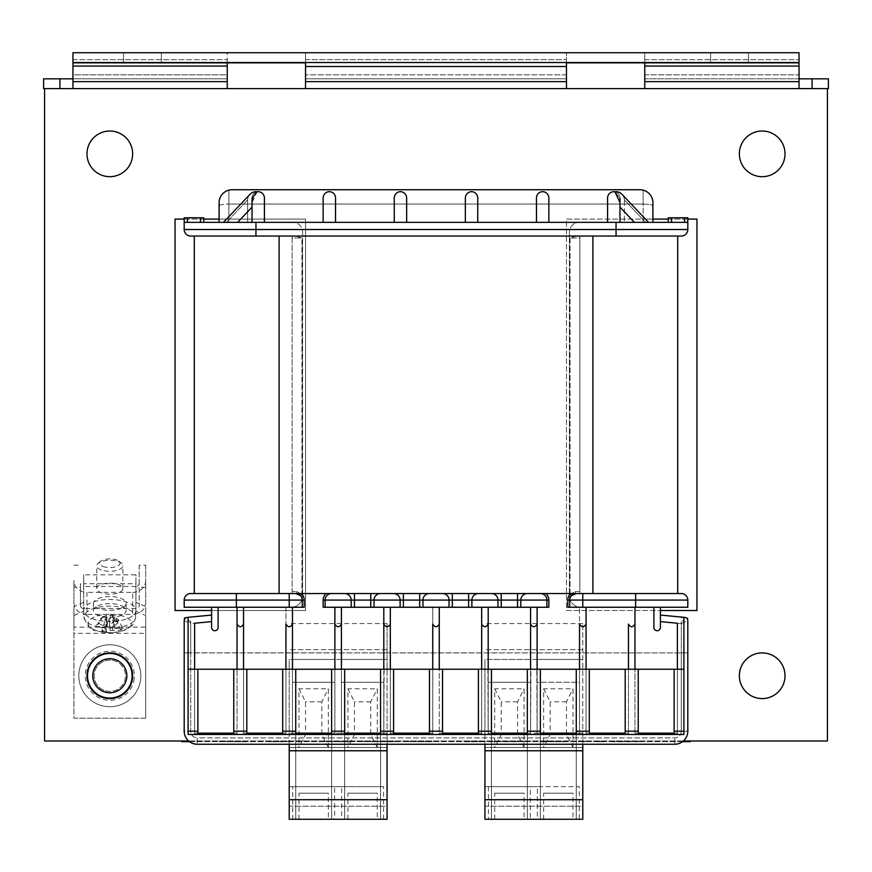<?xml version="1.0" encoding="UTF-8"?>
<svg xmlns="http://www.w3.org/2000/svg" width="872" height="872" viewBox="0 0 872 872"><rect width="100%" height="100%" fill="white"/><g stroke="black" fill="none" stroke-linecap="round" stroke-linejoin="round"><path stroke-width="0.65" stroke-dasharray="4.36 3.27" d="M579.52 659.439L579.52 734.464L579.52 682.275L537.119 682.275L537.119 734.464L579.52 734.464L537.119 734.464L536.803 669.227L537.119 682.275L537.119 669.227L579.836 669.227L579.52 659.439L537.119 659.439L579.52 659.439L579.52 624.134C581.7 627.578 583.869 627.578 586.049 624.134L586.049 669.227L579.836 669.227M536.803 669.227L530.906 669.227L530.59 659.439L530.59 734.464L537.119 734.464L537.119 733.156L579.52 733.156L579.52 734.464L579.52 682.275L537.119 682.275L537.119 734.464L537.119 607.25L548.859 607.25L517.543 607.25L517.543 600.067L501.237 600.067L501.237 607.25L468.624 607.25L468.624 600.067L452.306 600.067L452.306 607.25L449.047 607.25L449.047 600.067L449.047 607.25L422.953 607.25L422.953 600.067L422.953 607.25L403.376 607.25L403.376 600.067L419.694 600.067L419.694 607.25M582.779 744.241L582.779 623.556L582.779 819.266L579.27 819.266L579.27 786.653L537.37 786.653L537.37 819.266L579.27 819.266M582.779 747.511L582.779 750.77L582.779 747.511L484.93 747.511L484.93 750.77L484.93 747.511L582.779 747.511M582.779 806.219L582.779 799.7L582.779 806.219L484.93 806.219L484.93 799.7L484.93 806.219L582.779 806.219M543.638 688.793L550.167 701.84L550.167 734.464L543.638 747.511L573.002 747.511L573.002 688.793L543.638 688.793L543.638 747.511M573.002 747.511L566.473 734.464L566.473 701.84L573.002 688.793M566.473 701.84L550.167 701.84M550.167 734.464L566.473 734.464M540.378 734.464L576.261 734.464L540.378 734.464L540.378 819.266L540.378 734.464M576.261 819.266L540.378 819.266L576.261 819.266L576.261 734.464L576.261 819.266M573.002 819.266L543.638 819.266L573.002 819.266L573.002 793.171L543.638 793.171L573.002 793.171M488.44 786.653L488.44 819.266L530.34 819.266L530.34 786.653L484.93 786.653L579.27 786.653M579.52 669.227L537.119 669.227L537.119 733.156L579.52 733.156L579.52 669.227L579.52 682.275L579.52 669.227L634.969 669.227L586.049 669.227L586.049 734.464L683.899 734.464L484.93 734.464L488.189 734.464L488.189 659.439L487.873 669.227L432.741 669.227L481.671 669.227L481.671 624.134C483.84 627.578 486.02 627.578 488.189 624.134L488.189 659.439L530.59 659.439L530.59 624.134C532.77 627.578 534.939 627.578 537.119 624.134L537.119 659.439M638.239 669.227L638.239 733.156L638.239 669.227L638.239 733.156L674.111 733.156L674.111 731.194L683.899 731.194L683.899 669.227L442.529 669.227L442.529 733.156L478.401 733.156L478.401 731.194L484.93 731.194L484.93 733.156L582.779 733.156M387.07 744.241L387.07 669.227L442.529 669.227L442.529 733.156L442.529 669.227M383.56 819.266L383.56 786.653L341.661 786.653L341.661 819.266L387.07 819.266L387.07 623.556L387.07 669.227L289.221 669.227L289.221 733.156L387.07 733.156M197.89 669.227L197.89 733.156L197.89 669.227L197.89 731.194L188.101 731.194L188.101 669.227L289.221 669.227L289.221 659.439L387.07 659.439M384.127 669.227L383.811 734.464L390.329 734.464L390.329 607.25L439.259 607.25L432.741 607.25L432.741 734.464L432.741 607.25L390.329 607.25L390.329 734.464L390.329 733.156L390.329 734.464L439.259 734.464L439.259 607.25L439.259 734.464L439.259 733.156L439.259 734.464L481.671 734.464L243.55 734.464L243.55 733.156L243.55 734.464L237.031 734.464L237.031 607.25L211.58 607.25L291.172 607.25A11.412 11.412 0 0 0 302.595 595.827A11.412 11.412 0 0 1 291.172 607.25L211.58 607.25L211.58 610.509L305.527 610.509L305.527 219.09L228.878 219.09L305.527 219.09L305.527 610.509L211.58 610.509L211.58 607.25L211.58 627.404L211.58 615.076L188.101 617.311L188.101 669.227L432.741 669.227L390.329 669.227L390.329 624.134C388.16 627.578 385.98 627.578 383.811 624.134L383.811 659.439L341.41 659.439L341.094 669.227M487.873 669.227L488.189 734.464L530.59 734.464L488.189 734.464L488.189 607.25L548.859 607.25L548.859 600.067L546.908 600.067A6.529 6.529 0 0 0 540.378 593.549L194.293 593.549L295.739 593.549L300.513 595.62A6.529 6.529 0 0 1 302.268 600.067L302.268 607.25L304.219 607.25L218.109 607.25L218.109 627.404L218.109 607.25L211.58 607.25M530.59 624.134L530.59 734.464L537.119 734.464L481.671 734.464L481.671 733.156L481.671 734.464L488.189 734.464L488.189 733.156L530.59 733.156L530.59 734.464L530.59 669.227L488.189 669.227L488.189 682.275L530.59 682.275L488.189 682.275L488.189 734.464L488.189 607.25L530.59 607.25L530.59 734.464L530.906 669.227M683.899 617.311L660.42 615.076L660.42 607.25L660.42 610.509L696.946 610.509L696.946 219.09L566.473 219.09L566.473 610.509L660.42 610.509L566.473 610.509L566.473 219.09L643.122 219.09L643.122 222.349L652.91 222.349L579.193 222.349A9.788 9.788 0 0 0 569.405 232.137L569.405 595.827A11.412 11.412 0 0 0 580.828 607.25L660.42 607.25L660.42 627.404L660.42 615.076L683.899 617.311L683.899 669.227L634.969 669.227L677.381 669.227L677.381 623.24L677.381 734.464L683.899 734.464L683.899 617.311L683.899 731.194M289.221 733.156L289.221 734.464L586.049 734.464L586.049 607.25L660.42 607.25L653.891 607.25L653.891 627.404L653.891 607.25L579.52 607.25L586.049 607.25L586.049 624.134M530.59 607.25L537.119 607.25L537.119 734.464L579.52 734.464L579.52 607.25L579.52 734.464L586.049 734.464L586.049 607.25M390.329 669.227L390.329 733.156L432.741 733.156L390.329 733.156L390.329 669.227L383.811 669.227L383.811 733.156L341.41 733.156L383.811 733.156L383.811 734.464L341.41 734.464L383.811 734.464L383.811 682.275L341.41 682.275L341.41 734.464L341.41 669.227L341.41 682.275L383.811 682.275L383.811 734.464L341.41 734.464L341.41 624.134C339.23 627.578 337.061 627.578 334.881 624.134L334.881 659.439L292.48 659.439L292.164 669.227M383.811 659.439L341.41 659.439M387.07 747.511L387.07 750.77L387.07 747.511L289.221 747.511L289.221 750.77L289.221 747.511L387.07 747.511M387.07 806.219L387.07 799.7L387.07 806.219L289.221 806.219L289.221 799.7L289.221 806.219L387.07 806.219M347.928 688.793L354.457 701.84L354.457 734.464L347.928 747.511L377.282 747.511L377.282 688.793L347.928 688.793L347.928 747.511M377.282 747.511L370.764 734.464L370.764 701.84L377.282 688.793M370.764 701.84L354.457 701.84M354.457 734.464L370.764 734.464M344.669 734.464L380.552 734.464L344.669 734.464L344.669 819.266L344.669 734.464M380.552 819.266L344.669 819.266L380.552 819.266L380.552 734.464L380.552 819.266M377.282 819.266L347.928 819.266L377.282 819.266L377.282 793.171L347.928 793.171L377.282 793.171M292.73 819.266L334.63 819.266L334.63 786.653L292.73 786.653L292.73 819.266L289.221 819.266L289.221 786.653L383.56 786.653M335.197 669.227L334.881 659.439L292.48 659.439L292.48 624.134C290.3 627.578 288.131 627.578 285.951 624.134L285.951 669.227L292.48 669.227L292.48 734.464L292.48 659.439M334.881 659.439L334.881 734.464L341.41 734.464L341.41 607.25L390.329 607.25L383.811 607.25L383.811 734.464L383.811 624.134M630.358 741.767L612.046 741.767M619.48 741.767L642.392 741.767M642.392 741.636L619.48 741.636M612.046 741.636L630.358 741.636M465.048 741.767L483.034 741.767L465.048 741.636M483.034 741.636L465.844 741.636L483.034 741.767M508.725 741.767L489.388 741.767M489.388 741.636L525.772 741.636L496.811 741.767M496.811 741.636L519.374 741.767M519.374 741.636L526.437 741.767M526.437 741.636L508.725 741.636M432.283 741.767L404.946 741.636L432.283 741.767M539.822 741.767L567.258 741.767L539.822 741.767M560.053 741.636L539.822 741.636L560.053 741.636M332.134 741.767L350.664 741.767L332.134 741.636M320.275 741.636L343.23 741.636L320.275 741.767M585.472 741.767L578.267 741.636L585.472 741.767M291.281 741.767L268.587 741.767L291.281 741.636M578.267 741.636L585.472 741.636L578.267 741.636M246.209 741.767L219.09 741.636L246.209 741.767M603.457 741.767L596.252 741.767L603.457 741.767M596.252 741.636L603.457 741.636L596.252 741.636M388.52 741.636L356.921 741.636L388.52 741.767M395.899 741.636L377.195 741.636L395.899 741.767M690.428 741.636L181.572 741.636L181.572 740.982L690.428 740.982L690.428 741.636M189.409 741.636L682.591 741.636M690.428 740.982L181.572 740.982M582.779 659.439L484.93 659.439L484.93 731.194M484.93 733.156L484.93 744.241M530.59 659.439L488.189 659.439M494.718 688.793L501.237 701.84L501.237 734.464L494.718 747.511L524.072 747.511L524.072 688.793L494.718 688.793L494.718 747.511M524.072 747.511L517.543 734.464L517.543 701.84L524.072 688.793M517.543 701.84L501.237 701.84M501.237 734.464L517.543 734.464M491.448 734.464L527.331 734.464L491.448 734.464L491.448 819.266L491.448 734.464M527.331 819.266L491.448 819.266L527.331 819.266L527.331 734.464L527.331 819.266M524.072 819.266L494.718 819.266L524.072 819.266L524.072 793.171L494.718 793.171L524.072 793.171M537.37 786.653L530.34 786.653M488.44 819.266L484.93 819.266L484.93 659.439M582.779 799.7L484.93 799.7M537.37 819.266L530.34 819.266M582.779 623.556L484.93 623.556M582.779 649.651L484.93 649.651L582.779 649.651M478.401 669.227L478.401 731.194M383.811 669.227L341.41 669.227L341.41 734.464L334.881 734.464L334.881 682.275L292.48 682.275L292.48 669.227L334.881 669.227L334.881 682.275L292.48 682.275L292.48 733.156L292.48 669.227M383.811 607.25L341.41 607.25L341.41 734.464L243.55 734.464L243.55 607.25L243.55 734.464L194.62 734.464L194.62 733.156L194.62 734.464L188.101 734.464L289.221 734.464L289.221 744.241M292.73 786.653L289.221 786.653L289.221 659.439M298.998 688.793L305.527 701.84L305.527 734.464L298.998 747.511L328.363 747.511L328.363 688.793L298.998 688.793L298.998 747.511M328.363 747.511L321.833 734.464L321.833 701.84L328.363 688.793M321.833 701.84L305.527 701.84M305.527 734.464L321.833 734.464M295.739 734.464L331.622 734.464L295.739 734.464L295.739 819.266L295.739 734.464M331.622 819.266L295.739 819.266L331.622 819.266L331.622 734.464L331.622 819.266M328.363 819.266L298.998 819.266L328.363 819.266L328.363 793.171L298.998 793.171L328.363 793.171M341.661 786.653L334.63 786.653M387.07 799.7L289.221 799.7M341.661 819.266L334.63 819.266M387.07 623.556L289.221 623.556M387.07 649.651L289.221 649.651L387.07 649.651M334.881 607.25L323.141 607.25L341.41 607.25L334.881 607.25L334.881 734.464L334.881 733.156L334.881 734.464L292.48 734.464L292.48 607.25L292.48 734.464L334.881 734.464L334.881 624.134M334.881 669.227L334.881 733.156L292.48 733.156L334.881 733.156L334.881 669.227L341.41 669.227M799.646 88.617L644.757 88.617L828.4 88.617L828.4 78.829L812.094 78.829L812.094 88.617L828.4 88.617L828.4 78.829L828.4 88.617L644.757 88.617L812.094 88.617L799.046 88.279L799.046 52.734L799.046 62.849L566.473 62.849L566.473 88.617L305.527 88.617L566.473 88.617L566.473 52.919L644.757 52.919L644.757 78.829L828.4 78.829L644.757 78.829L644.757 88.617L644.757 52.919L566.473 52.919L566.473 88.617L305.527 88.617L305.527 62.849L72.954 62.849L72.954 52.734L72.954 88.279L72.354 88.617L227.243 88.617L227.243 52.919L305.527 52.919L305.527 88.617L566.473 88.617M59.906 88.617L59.906 78.829L227.243 78.829L43.6 78.829L43.6 88.617L227.243 88.617L44.581 88.617L44.581 740.982L827.419 740.982L827.419 88.617L812.094 88.617M227.243 62.849L227.243 74.839L72.954 74.839L72.954 88.279L72.954 62.522L227.243 62.522L227.243 88.617L72.354 88.617M59.906 78.829L43.6 78.829L43.6 88.617L43.6 78.829L227.243 78.829L227.243 88.617M305.527 88.617L305.527 78.829L566.473 78.829L305.527 78.829L566.473 78.829L305.527 78.829L305.527 52.919L305.527 62.849L305.527 52.919L227.243 52.919L227.243 62.522L72.954 62.522L799.046 62.522L799.046 88.279L799.046 74.839L644.757 74.839L644.757 52.919L644.757 62.522L799.046 62.522L644.757 62.849M72.954 62.522L799.046 62.522L72.954 62.849M123.519 62.522L161.353 62.522L123.519 62.522L123.519 52.734L161.353 52.734L123.519 52.734L161.353 52.734L123.519 52.734L123.519 62.522L161.353 62.522L161.353 52.734L161.353 62.522L123.519 62.522L123.519 52.734L123.519 62.522M710.647 62.522L748.481 62.522L710.647 62.522L710.647 52.734L748.481 52.734L710.647 52.734L748.481 52.734L710.647 52.734L710.647 62.522L748.481 62.522L748.481 52.734L748.481 62.522L710.647 62.522L710.647 52.734L710.647 62.522M72.354 78.829L227.243 78.829L227.243 74.839L72.954 74.839L72.954 52.734L799.046 52.734L72.954 52.734L799.046 52.734L799.046 74.839L644.757 74.839L644.757 78.829L812.094 78.829M799.646 78.829L644.757 78.829L644.757 88.617M748.481 62.522L748.481 52.734L748.481 62.522M161.353 62.522L161.353 52.734L161.353 62.522M292.153 593.549L292.153 236.05L292.153 593.549L301.941 593.549L292.153 593.549M292.153 238.002L292.153 591.587L292.153 238.002L301.941 238.002L295.445 236.05L292.153 236.05L295.445 236.05L301.941 238.002L301.941 593.549L301.941 238.002L292.153 238.002M570.059 593.549L570.059 238.002L576.556 236.05L579.847 236.05L579.847 593.549L545.796 593.549L579.847 593.549L579.847 236.05L576.556 236.05L570.059 238.002L570.059 594.279L571.487 595.62A6.529 6.529 0 0 0 569.732 600.067L569.732 607.25L579.52 607.25L567.781 607.25L567.781 600.067A8.48 8.48 0 0 1 570.059 594.279L575.226 591.587L570.059 594.279M579.847 238.002L579.847 236.05L576.556 236.05L579.847 236.05L579.847 593.549L579.847 238.002L570.059 238.002L579.847 238.002M194.293 593.549L194.293 236.05L677.708 236.05L677.708 593.549L540.378 593.549A6.529 6.529 0 0 1 546.908 600.067L546.908 607.25M677.708 236.05L194.293 236.05M582.779 607.25L635.623 607.25L635.623 600.067L582.779 600.067L582.779 607.25L569.732 607.25L569.732 600.067A6.529 6.529 0 0 1 571.487 595.62L576.261 593.549L677.708 593.549M527.331 593.549L540.378 593.549A6.529 6.529 0 0 1 546.908 600.067A6.529 6.529 0 0 0 540.378 593.549L527.331 593.549A6.529 6.529 0 0 0 520.813 600.067L520.813 607.25L520.813 600.067A6.529 6.529 0 0 1 527.331 593.549A6.529 6.529 0 0 0 520.813 600.067A6.529 6.529 0 0 1 527.331 593.549A6.529 6.529 0 0 0 520.813 600.067L517.543 600.067L517.543 593.549M471.883 607.25L471.883 600.067A6.529 6.529 0 0 1 478.401 593.549L491.448 593.549A6.529 6.529 0 0 1 497.977 600.067L497.977 607.25M419.694 593.549L419.694 600.067L422.953 600.067A6.529 6.529 0 0 1 429.471 593.549L442.529 593.549L429.471 593.549A6.529 6.529 0 0 0 422.953 600.067L422.953 607.25M326.204 593.549A8.48 8.48 0 0 0 323.141 600.067L323.141 607.25L354.457 607.25L354.457 600.067L370.764 600.067L370.764 607.25L374.023 607.25L374.023 600.067A6.529 6.529 0 0 1 380.552 593.549L393.599 593.549L380.552 593.549A6.529 6.529 0 0 0 374.023 600.067L374.023 607.25L403.376 607.25M323.141 600.067L325.093 600.067A6.529 6.529 0 0 1 331.622 593.549L344.669 593.549L331.622 593.549A6.529 6.529 0 0 0 325.093 600.067L325.093 607.25M295.859 593.538A1.962 1.036 -90 0 0 296.774 591.587L301.941 594.279L296.774 591.587L292.153 591.587L296.774 591.587A1.962 1.036 90 0 1 295.859 593.538M218.109 607.25L218.109 627.404A3.325 3.259 -90 0 1 214.85 630.729A3.325 3.259 -90 0 1 211.58 627.404L211.58 621.627L194.62 623.24L194.62 734.464L237.031 734.464L237.031 607.25L285.951 607.25L285.951 734.464L285.951 607.25L304.219 607.25L304.219 600.067A8.48 8.48 0 0 0 301.941 594.279L300.513 595.62A6.529 6.529 0 0 1 302.268 600.067A6.529 6.529 0 0 0 302.159 598.922M478.401 593.549A6.529 6.529 0 0 0 471.883 600.067A6.529 6.529 0 0 1 478.401 593.549L491.448 593.549A6.529 6.529 0 0 1 497.977 600.067A6.529 6.529 0 0 0 491.448 593.549A6.529 6.529 0 0 1 497.977 600.067L471.883 600.067A6.529 6.529 0 0 1 478.401 593.549A6.529 6.529 0 0 0 471.883 600.067L468.624 600.067L468.624 593.549M295.445 236.05L292.153 236.05L295.445 236.05M188.101 617.311L188.101 734.464L188.101 617.311L184.188 617.681L184.188 731.194C184.973 739.107 189.322 743.456 197.236 744.241A13.047 13.047 0 0 1 184.188 731.194L190.706 731.379L190.706 652.91L681.294 652.91L184.188 652.823L184.188 617.681L190.706 617.06L190.706 731.379C191.099 735.336 193.279 737.516 197.236 737.908C193.279 737.516 191.099 735.336 190.706 731.379L184.188 731.194C184.973 739.107 189.322 743.456 197.236 744.241L674.764 744.241A13.047 13.047 0 0 0 687.812 731.194L687.812 652.823L687.812 731.194C687.027 739.107 682.678 743.456 674.764 744.241L197.236 744.241L197.236 737.908L674.764 737.908C678.721 737.516 680.901 735.336 681.294 731.379L681.294 652.91L687.812 652.823L687.812 617.681L687.812 731.194L681.294 731.379C680.901 735.336 678.721 737.516 674.764 737.908L197.236 737.908L197.236 744.241M653.891 607.25L653.891 627.404A3.325 3.259 -90 0 0 657.15 630.729A3.325 3.259 -90 0 0 660.42 627.404L660.42 621.627L677.381 623.24L660.42 621.627L677.381 623.24L677.381 734.464L634.969 734.464L634.969 607.25M634.969 624.134C632.799 627.578 630.62 627.578 628.45 624.134L628.45 734.464L586.049 734.464L586.049 733.156L628.45 733.156L628.45 624.134L628.45 734.464L628.45 733.156L628.45 734.464L634.969 734.464L634.969 669.227M481.671 734.464L481.671 607.25L488.189 607.25L439.259 607.25L481.671 607.25L481.671 734.464M576.141 593.538A1.962 1.036 -90 0 1 575.226 591.587L579.847 591.587L575.226 591.587A1.962 1.036 90 0 0 576.141 593.538M576.261 593.549L681.294 593.549A6.529 6.529 0 0 1 687.812 600.067L687.812 607.25L635.623 607.25M576.556 593.549L579.847 593.549L576.556 593.549M660.42 607.25L580.828 607.25A11.412 11.412 0 0 1 569.405 595.827L569.405 232.137A9.788 9.788 0 0 1 579.193 222.349L643.122 222.349L643.122 204.081L228.878 204.081L643.122 204.081C649.062 204.19 652.321 204.757 652.91 205.803L652.91 222.349L465.354 222.349L477.747 222.349L477.747 198.086L477.747 222.349L548.859 222.349L548.859 198.086L548.859 222.349L648.539 222.349L634.38 222.349L619.97 207.133L619.97 222.349L634.38 222.349M302.595 232.137L302.595 595.827L302.595 232.137A9.788 9.788 0 0 0 292.807 222.349A9.788 9.788 0 0 1 302.595 232.137M648.539 222.349L622.009 194.347A7.488 6.202 -133.5 0 1 624.352 199.906L624.352 222.349L624.352 199.906L645.618 222.349L619.97 222.349L619.97 198.086A6.398 6.202 -90 0 0 615.033 191.818A7.488 6.202 46.5 0 1 622.009 194.347A7.488 6.202 46.5 0 1 624.352 199.906L645.618 222.349L648.539 222.349L619.97 222.349L652.91 222.349L652.91 204.015A28.634 9.788 90 0 0 652.888 201.977A13.047 13.047 0 0 0 639.863 189.725L232.137 189.725A13.047 13.047 0 0 0 219.112 201.977C219.581 196.211 222.829 192.276 228.878 190.14L232.137 189.725L228.878 190.14C222.829 192.276 219.581 196.211 219.112 201.977A28.634 9.788 90 0 0 219.09 204.015L219.09 222.349L219.09 204.015L219.09 222.349L292.807 222.349L219.09 222.349L252.03 222.349L252.03 198.086L252.03 222.349L223.461 222.349L237.62 222.349L252.03 207.133L252.03 222.349L465.354 222.349L465.354 198.086A6.398 6.202 -90 0 1 471.556 191.687A6.398 6.202 -90 0 1 477.747 198.086M188.101 669.227L194.62 669.227L194.62 623.24L211.58 621.627L190.706 623.622L190.706 652.91L184.188 652.823L184.188 620.646A3.259 3.259 0 0 1 187.142 617.409A3.259 3.259 0 0 0 184.188 620.646L190.706 623.622L187.142 617.409L211.58 615.076L211.58 621.627L211.58 610.509L211.58 621.627L194.62 623.24L194.62 734.464L188.101 734.464L188.101 731.194M295.739 593.549L190.706 593.549A6.529 6.529 0 0 0 184.188 600.067L184.188 607.25L236.377 607.25L236.377 600.067L289.221 600.067L289.221 607.25L236.377 607.25M393.599 669.227L393.599 733.156L393.599 669.227L393.599 731.194L387.07 731.194M282.692 669.227L282.692 733.156L282.692 669.227L282.692 733.156L246.809 733.156L246.809 731.194L233.761 731.194L233.761 733.156L197.89 733.156L197.89 731.194M246.809 669.227L246.809 731.194M233.761 669.227L233.761 731.194M452.306 607.25L468.624 607.25M501.237 607.25L517.543 607.25M370.764 607.25L354.457 607.25M289.221 607.25L302.268 607.25L302.268 600.067A6.529 6.529 0 0 0 300.513 595.62A6.529 6.529 0 0 1 302.268 600.067L302.268 607.25M465.354 198.086L465.354 222.349L264.423 222.349L264.423 198.086A6.398 6.202 -90 0 0 258.232 191.687A6.398 6.202 -90 0 0 252.03 198.086A6.398 6.202 -90 0 1 256.989 191.829A7.488 6.202 133.5 0 0 249.992 194.347A7.488 6.202 133.5 0 0 247.648 199.906L247.648 222.349L252.03 222.349L252.03 202.555L252.03 222.349L237.62 222.349M223.461 222.349L249.992 194.347A7.488 6.202 -46.5 0 0 247.648 199.906L247.648 222.349L226.382 222.349L247.648 199.906L226.382 222.349L223.461 222.349L264.423 222.349L264.423 198.086M616.057 222.349L687.812 222.349L684.553 222.349L687.812 222.349L684.553 222.349L687.812 222.349L687.812 229.521L616.057 229.521L616.057 222.349L184.188 222.349L187.447 222.349L184.188 222.349L187.447 222.349L184.188 222.349L184.188 229.521L255.943 229.521L255.943 222.349M668.246 222.349L668.246 217.782L671.505 217.782L668.246 217.782L671.505 217.782L671.505 222.349L668.246 222.349L684.553 222.349L684.553 217.782L687.812 217.782L684.553 217.782L687.812 217.782L687.812 222.349M671.505 222.349L671.505 217.782L671.505 222.349L684.553 222.349L684.553 217.782L684.553 222.349L671.505 222.349L684.553 222.349M203.754 222.349L203.754 217.782L200.495 217.782L203.754 217.782L200.495 217.782L200.495 222.349L203.754 222.349L187.447 222.349L187.447 217.782L184.188 217.782L187.447 217.782L184.188 217.782L184.188 222.349M200.495 222.349L200.495 217.782L200.495 222.349L187.447 222.349L187.447 217.782L187.447 222.349L200.495 222.349L187.447 222.349M219.09 222.349L252.03 222.349L252.03 202.555L256.989 191.829A6.398 6.202 90 0 0 252.03 198.086A6.398 6.202 -90 0 1 256.968 191.818M190.706 236.05L616.057 236.05L616.057 229.521L255.943 229.521L255.943 236.05M681.294 236.05L616.057 236.05M351.187 607.25L351.187 600.067A6.529 6.529 0 0 0 344.669 593.549A6.529 6.529 0 0 1 351.187 600.067A6.529 6.529 0 0 0 344.669 593.549A6.529 6.529 0 0 1 351.187 600.067L354.457 600.067L354.457 593.549M400.117 607.25L400.117 600.067A6.529 6.529 0 0 0 393.599 593.549A6.529 6.529 0 0 1 400.117 600.067A6.529 6.529 0 0 0 393.599 593.549A6.529 6.529 0 0 1 400.117 600.067L403.376 600.067L403.376 593.549M370.764 593.549L370.764 600.067L374.023 600.067L374.023 607.25M619.97 222.349L619.97 198.086A6.398 6.202 -90 0 0 615.011 191.829A6.398 6.202 90 0 1 619.97 198.086L619.97 222.349L619.959 202.042L618.869 196.996L615.011 191.829M219.09 205.803C219.679 204.757 222.938 204.19 228.878 204.081C222.938 204.19 219.679 204.757 219.09 205.803M219.09 219.09L228.878 219.09L228.878 190.14L228.878 219.09L175.054 219.09L175.054 610.509L211.58 610.509M607.577 198.086L607.577 222.349L607.577 198.086A6.398 6.202 -90 0 1 613.768 191.687A6.398 6.202 -90 0 1 619.97 198.086L619.97 198.086M536.465 198.086L536.465 222.349L536.465 198.086A6.398 6.202 -90 0 1 542.667 191.687A6.398 6.202 -90 0 1 548.859 198.086M406.646 198.086L406.646 222.349L406.646 198.086A6.398 6.202 -90 0 0 400.444 191.687A6.398 6.202 -90 0 0 394.253 198.086L394.253 222.349L394.253 198.086M335.535 198.086L335.535 222.349L335.535 198.086A6.398 6.202 -90 0 0 329.333 191.687A6.398 6.202 -90 0 0 323.141 198.086L323.141 222.349L323.141 198.086M252.03 198.086L252.03 222.349M683.899 669.227L677.381 669.227L677.381 734.464L677.381 669.227M530.59 669.227L488.189 669.227L488.189 733.156L530.59 733.156L530.59 669.227L537.119 669.227M481.671 669.227L481.671 733.156L439.259 733.156L481.671 733.156L481.671 669.227L488.189 669.227M194.62 669.227L194.62 733.156L237.031 733.156L237.031 734.464L237.031 733.156L194.62 733.156L194.62 669.227L243.55 669.227L243.55 733.156L285.951 733.156L243.55 733.156L243.55 669.227L285.951 669.227L285.951 733.156L285.951 669.227M432.741 669.227L432.741 624.134C434.91 627.578 437.09 627.578 439.259 624.134L439.259 669.227M237.031 669.227L237.031 607.25M295.739 669.227L295.739 733.156M331.622 669.227L331.622 733.156M344.669 669.227L344.669 733.156M380.552 669.227L380.552 733.156M442.529 731.194L429.471 731.194L429.471 669.227L429.471 733.156L393.599 733.156L393.599 731.194M243.55 669.227L243.55 607.25M292.48 624.134L292.48 607.25M341.41 624.134L341.41 607.25M390.329 624.134L390.329 607.25M429.471 731.194L429.471 669.227M211.58 615.076L190.706 617.06M243.55 624.134C241.381 627.578 239.201 627.578 237.031 624.134M439.259 607.25L439.259 624.134M589.308 669.227L589.308 733.156L589.308 669.227L589.308 733.156L625.191 733.156L625.191 731.194L638.239 731.194M374.023 600.067A6.529 6.529 0 0 1 380.552 593.549A6.529 6.529 0 0 0 374.023 600.067L400.117 600.067A6.529 6.529 0 0 0 393.599 593.549M422.953 600.067A6.529 6.529 0 0 1 429.471 593.549A6.529 6.529 0 0 0 422.953 600.067L449.047 600.067L449.047 607.25M331.622 593.549A6.529 6.529 0 0 0 325.093 600.067A6.529 6.529 0 0 1 331.622 593.549A6.529 6.529 0 0 0 325.093 600.067L351.187 600.067A6.529 6.529 0 0 0 344.669 593.549M200.495 217.782L187.447 217.782M674.111 669.227L674.111 731.194M625.191 669.227L625.191 731.194M660.42 610.509L660.42 621.627L660.42 615.076L684.858 617.409A3.259 3.259 0 0 1 687.812 620.646L687.812 652.823L681.294 652.91L681.294 731.379L687.812 731.194C687.027 739.107 682.678 743.456 674.764 744.241L674.764 737.908L674.764 744.241M569.732 607.25L569.732 600.067A6.529 6.529 0 0 1 571.487 595.62A6.529 6.529 0 0 0 569.732 600.067A6.529 6.529 0 0 1 571.487 595.62M520.813 607.25L520.813 600.067L546.908 600.067A6.529 6.529 0 0 0 540.378 593.549M643.122 190.14C649.171 192.276 652.419 196.211 652.888 201.977C652.43 196.233 649.171 192.287 643.122 190.14L643.122 204.081L643.122 190.14M652.91 222.349L652.91 205.803C652.321 204.757 649.062 204.19 643.122 204.081L643.122 219.09L652.91 219.09M576.261 669.227L576.261 733.156M540.378 669.227L540.378 733.156M527.331 669.227L527.331 733.156M491.448 669.227L491.448 733.156M660.42 615.076L660.42 621.627L681.294 623.622L681.294 652.91L681.294 617.06M628.45 669.227L628.45 733.156L586.049 733.156L586.049 669.227M537.119 607.25L537.119 624.134M488.189 607.25L488.189 624.134M481.671 624.134L481.671 607.25M442.529 593.549A6.529 6.529 0 0 1 449.047 600.067L452.306 600.067L452.306 593.549M671.505 217.782L684.553 217.782M684.858 617.409L681.294 623.622L687.812 620.646A3.259 3.259 0 0 0 684.858 617.409M683.397 740.982L188.603 740.982M668.246 219.09L687.812 219.09M184.188 219.09L203.754 219.09M827.419 88.617L44.581 88.617M145.7 633.345L145.7 718.147L73.935 718.147L73.935 615.425L83.723 611.283L83.723 608.525L135.912 608.525A3.259 2.954 180 0 0 139.171 605.571L139.171 583.521A3.259 2.954 0 0 1 135.912 586.475L135.912 611.283L145.7 615.425L145.7 633.345L73.935 633.345M145.7 718.147L145.7 627.11L73.935 627.11L73.935 718.147L145.7 718.147M132.653 153.854A22.835 22.835 0 0 0 109.818 131.018A22.835 22.835 0 0 0 86.982 153.854A22.835 22.835 0 0 0 109.818 176.678A22.835 22.835 0 0 0 132.653 153.854M785.018 153.854A22.835 22.835 0 0 0 762.183 131.018A22.835 22.835 0 0 0 739.347 153.854A22.835 22.835 0 0 0 762.183 176.678A22.835 22.835 0 0 0 785.018 153.854M785.018 675.746A22.835 22.835 0 0 0 762.183 652.91A22.835 22.835 0 0 0 739.347 675.746A22.835 22.835 0 0 0 762.183 698.581A22.835 22.835 0 0 0 785.018 675.746M86.982 675.746A22.835 22.835 0 0 0 109.818 698.581A22.835 22.835 0 0 0 132.653 675.746A22.835 22.835 0 0 0 109.818 652.91A22.835 22.835 0 0 0 86.982 675.746M106.286 690.995A15.652 15.652 0 0 0 125.067 679.277A15.652 15.652 0 0 0 113.338 660.496A15.652 15.652 0 0 0 94.558 672.214A15.652 15.652 0 0 0 106.286 690.995M113.338 660.496A15.652 15.652 0 0 1 121.263 686.428A15.652 15.652 0 0 1 94.841 680.324A15.652 15.652 0 0 1 113.338 660.496M102.831 705.938A30.989 30.989 0 0 1 79.624 668.769A30.989 30.989 0 0 1 116.794 645.553A30.989 30.989 0 0 1 140.011 682.722A30.989 30.989 0 0 1 102.831 705.938A30.989 30.989 0 0 0 140.011 682.722A30.989 30.989 0 0 0 116.794 645.553A30.989 30.989 0 0 0 79.624 668.769A30.989 30.989 0 0 0 102.831 705.938M104.302 570.746A13.047 5.515 -0 0 0 122.865 565.743A13.047 5.515 -0 0 0 121.361 563.181A13.047 5.515 -0 0 0 115.333 560.751A13.047 5.515 -0 0 0 98.274 563.181A13.047 5.515 -0 0 0 96.77 565.743A13.047 5.515 -0 0 0 104.302 570.746M96.77 588.633A13.047 5.515 180 0 1 115.333 583.63A13.047 5.515 180 0 1 122.865 588.633A13.047 5.515 180 0 1 109.818 594.148A13.047 5.515 180 0 1 96.77 588.633L96.77 565.743M98.787 620.504A26.095 11.031 -0 0 0 135.912 610.683A26.095 11.031 -0 0 0 120.848 600.514A26.095 11.031 -0 0 0 83.723 610.683A26.095 11.031 -0 0 0 98.787 620.504M109.818 617.398A16.306 6.889 -0 0 0 126.124 610.509A16.306 6.889 -0 0 0 109.818 603.62A16.306 6.889 -0 0 0 93.511 610.509A16.306 6.889 -0 0 0 109.818 617.398M105.49 567.127A10.246 4.327 180 0 1 100.749 561.187A10.246 4.327 180 0 1 109.818 558.876A10.246 4.327 180 0 1 118.875 561.187A10.246 4.327 180 0 1 117.23 566.19A10.246 4.327 180 0 1 105.49 567.127M104.618 621.998L101.653 631.524A42.39 15.271 106.5 0 0 105.719 629.791L107.082 617.278L105.283 616.591L101.185 618.008L97.337 624.799L96.094 625.071A14.192 5.995 180 0 1 98.198 623.164A42.39 32.809 -136.2 0 0 106.929 626.837L109.392 626.456A42.39 13.941 105.3 0 0 113.469 620.82L113.469 620.82A14.192 5.995 180 0 1 117.982 621.714A42.39 18.399 -83.2 0 1 113.916 627.35L112.902 615.425L118.45 619.872L122.287 627.459L123.53 628.156A14.192 5.995 180 0 1 121.426 630.064A42.39 35.926 55.7 0 1 112.695 630.303L110.243 630.674A42.39 17.069 -84.3 0 1 106.166 632.418L107.616 622.586A8.905 3.761 -0 0 1 104.618 621.998L107.082 617.278M97.337 624.799A12.862 5.439 -0 0 1 99.386 622.946L98.198 623.164L99.386 622.946L102.58 616.744A8.905 3.761 -0 0 0 101.185 618.008M117.349 621.725L117.982 621.714L117.349 621.725L115.006 615.883A8.905 3.761 -0 0 0 114.09 615.632A8.905 3.761 -0 0 0 113.578 615.523A8.905 3.761 -0 0 0 112.019 615.294L112.968 620.864A12.862 5.439 -0 0 1 117.349 621.725M118.45 619.872A8.905 3.761 -0 0 1 117.055 621.137L120.249 629.312L121.426 630.064M129.492 627.295A21.702 9.178 -0 0 0 120.51 615.436A21.702 9.178 -0 0 0 91.822 618.292A21.702 9.178 -0 0 0 96.302 630.598L96.302 630.598A21.702 9.178 -0 0 0 100.64 631.731A21.702 9.178 -0 0 0 123.334 630.598L123.334 630.598A21.702 9.178 -0 0 0 129.492 627.295M115.006 615.883L112.902 615.425L113.916 627.35L114.81 628.385A42.39 33.43 -139 0 0 123.53 628.156M106.733 618.281L105.719 629.791L104.825 628.745A42.39 36.548 52.8 0 1 96.094 625.071M102.58 616.744L108.302 615L112.019 615.294M117.055 621.137L113.197 618.15L109.207 618.771L107.616 622.586M109.818 610.302A16.306 6.889 -0 0 0 126.124 603.413A16.306 6.889 -0 0 0 109.818 596.524A16.306 6.889 -0 0 0 93.511 603.413A16.306 6.889 -0 0 0 109.818 610.302M86.982 614.444A13.047 11.827 0 0 1 73.935 602.617L73.935 580.556A13.047 11.827 180 0 0 86.982 592.382L86.982 614.444L132.653 614.444L132.653 592.382L86.982 592.382M139.171 583.521L139.171 565.187L145.7 565.187L145.7 602.617A13.047 11.827 0 0 1 132.653 614.444M145.7 587.248L139.171 587.248L139.171 605.571M80.464 605.571A3.259 2.954 180 0 0 83.723 608.525L83.723 586.475A3.259 2.954 0 0 1 80.464 583.521L80.464 605.571L80.464 587.248L73.935 587.248L73.935 602.617M132.653 592.382A13.047 11.827 180 0 0 145.7 580.556L145.7 602.617M139.171 565.187L139.171 587.248M80.464 587.248L80.464 583.521M73.935 587.248L73.935 580.556M73.935 565.187L80.464 565.187M135.912 586.475L83.723 586.475L83.723 583.717L135.912 583.717L135.912 586.475M145.7 565.187L145.7 580.556M83.723 611.283L83.723 574.844L135.912 574.844L135.912 602.421L145.7 606.552L145.7 615.425M83.723 583.717L83.723 574.844M135.912 583.717L135.912 574.844M135.912 611.283L135.912 602.421M73.935 615.425L73.935 606.552L83.723 602.421M73.935 606.552L73.935 627.11M145.7 627.11L145.7 606.552M72.954 81.641L227.243 81.641M227.243 66.065L72.954 66.065M566.473 66.501L305.527 66.501M644.757 81.641L799.046 81.641M644.757 59.699L799.046 59.699L644.757 59.699M799.046 66.065L644.757 66.065M305.527 81.641L566.473 81.641M566.473 74.839L305.527 74.839L566.473 74.839M72.954 59.699L227.243 59.699L72.954 59.699M305.527 59.699L566.473 59.699L305.527 59.699M592.895 593.549L592.895 236.05M279.105 236.05L279.105 593.549M545.796 593.549A8.48 8.48 0 0 1 548.859 600.067M228.878 222.349L228.878 219.09L228.878 222.349M301.941 594.279L301.941 593.549M289.221 731.194L282.692 731.194M190.706 593.549A6.529 6.529 0 0 0 184.188 600.067L236.377 600.067L236.377 593.549M289.221 593.549L289.221 600.067L304.219 600.067M582.779 731.194L589.308 731.194M681.294 593.549A6.529 6.529 0 0 1 687.812 600.067L635.623 600.067L635.623 593.549M582.779 593.549L582.779 600.067L567.781 600.067M501.237 593.549L501.237 600.067L497.977 600.067M634.969 733.156L677.381 733.156L634.969 733.156M133.71 681.272A24.525 24.525 0 0 0 115.344 651.842A24.525 24.525 0 0 0 85.914 670.219A24.525 24.525 0 0 0 104.291 699.649A24.525 24.525 0 0 0 133.71 681.272M102.286 630.543A12.862 5.439 -0 0 0 106.667 631.404M106.166 632.418A14.192 5.995 180 0 1 101.653 631.524M120.249 629.312A12.862 5.439 -0 0 0 122.287 627.459M98.896 626.979A25.844 10.922 180 0 1 83.974 617.267A25.844 10.922 180 0 1 120.739 607.184A25.844 10.922 180 0 1 135.651 617.267A25.844 10.922 180 0 1 133.231 621.703A25.844 10.922 180 0 1 98.896 626.979M104.825 628.745L105.283 616.591M106.929 626.837L106.439 615.545M109.392 626.456L110.428 614.934M114.81 628.385L114.352 617.114M110.243 630.674L109.207 618.771M112.695 630.303L113.197 618.15M543.638 819.266L543.638 793.171M347.928 819.266L347.928 793.171M494.718 819.266L494.718 793.171M298.998 819.266L298.998 793.171M122.865 588.633L122.865 565.743M100.749 561.187L98.274 563.181M118.875 561.187L121.361 563.181M99.125 623.218L97.337 624.821M117.546 621.976L113.164 621.115M83.723 610.683L83.974 617.267C87.625 626.608 91.734 631.056 96.302 630.598A42.401 42.401 0 0 0 123.334 630.598L131.247 626.205C132.751 625.845 134.223 622.859 135.651 617.267L135.912 610.683M114.09 615.632L108.302 615M93.511 603.413L93.511 610.509M126.124 603.413L126.124 610.509"/><path stroke-width="1.31" d="M582.779 799.7L484.93 799.7L484.93 819.266L582.779 819.266L582.779 744.241M289.221 744.241L289.221 819.266L387.07 819.266L387.07 744.241M181.572 740.982L181.572 741.636L189.409 741.636M682.591 741.636L690.428 741.636L690.428 740.982M484.93 744.241L484.93 799.7M582.779 750.77L484.93 750.77M387.07 750.77L289.221 750.77M387.07 799.7L289.221 799.7M72.354 78.829L72.954 78.229L72.354 78.829L59.906 78.829L59.906 88.617M799.046 78.229L799.646 78.829L799.046 78.229M188.603 740.982L44.581 740.982L44.581 88.617L43.6 88.617L43.6 78.829L59.906 78.829M644.757 62.849L644.757 66.065L799.046 66.065L799.046 88.279L799.646 88.617M812.094 88.617L812.094 78.829L799.646 78.829M799.046 66.065L799.046 52.734L72.954 52.734L72.954 62.849L305.527 62.849L305.527 88.617M812.094 78.829L828.4 78.829L828.4 88.617L827.419 88.617L827.419 740.982L683.397 740.982M644.757 66.065L644.757 88.617M566.473 88.617L566.473 62.849L799.046 62.849M799.046 62.522L72.954 62.522M72.354 88.617L72.954 88.279L72.954 66.065L227.243 66.065L227.243 62.849M72.954 62.849L72.954 66.065M227.243 88.617L227.243 66.065M301.287 593.549L301.941 594.279L300.513 595.62L295.739 593.549L681.294 593.549A6.529 6.529 0 0 1 687.812 600.067L687.812 607.25L582.779 607.25L582.779 600.067L635.623 600.067L635.623 607.25M194.293 236.05L194.293 593.549M677.708 593.549L677.708 236.05M292.48 607.25L292.48 624.134C290.3 627.578 288.131 627.578 285.951 624.134L285.951 669.227M218.109 607.25L218.109 627.404A3.325 3.259 -90 0 1 214.85 630.729A3.325 3.259 -90 0 1 211.58 627.404L211.58 607.25M188.101 669.227L188.101 734.464L683.899 734.464L683.899 617.311L684.858 617.409A3.259 3.259 0 0 1 687.812 620.646L687.812 731.194A13.047 13.047 0 0 1 674.764 744.241L197.236 744.241A13.047 13.047 0 0 1 184.188 731.194L184.188 620.646A3.259 3.259 0 0 1 187.142 617.409L188.101 617.311L188.101 669.227L197.89 669.227L197.89 733.156L233.761 733.156L233.761 731.194L246.809 731.194L246.809 733.156L282.692 733.156L282.692 731.194L295.739 731.194L295.739 733.156L331.622 733.156L331.622 731.194L344.669 731.194L344.669 733.156L380.552 733.156L380.552 731.194L393.599 731.194L393.599 733.156L429.471 733.156L429.471 731.194L442.529 731.194L442.529 669.227L429.471 669.227L429.471 731.194M653.891 607.25L653.891 627.404A3.325 3.259 -90 0 0 657.15 630.729A3.325 3.259 -90 0 0 660.42 627.404L660.42 607.25M634.969 669.227L634.969 624.134C632.799 627.578 630.62 627.578 628.45 624.134L628.45 669.227M586.049 669.227L586.049 624.134C583.869 627.578 581.7 627.578 579.52 624.134L579.52 669.227M439.259 669.227L439.259 624.134C437.09 627.578 434.91 627.578 432.741 624.134L432.741 669.227M570.713 593.549L570.059 594.279A8.48 8.48 0 0 0 567.781 600.067L567.781 607.25L582.779 607.25M569.732 607.25L569.732 600.067A6.529 6.529 0 0 1 576.261 593.549L571.487 595.62L570.059 593.549M236.377 607.25L184.188 607.25L184.188 600.067A6.529 6.529 0 0 1 190.706 593.549L295.739 593.549A6.529 6.529 0 0 1 302.268 600.067L302.268 607.25L289.221 607.25L289.221 600.067L236.377 600.067L236.377 607.25L289.221 607.25M301.941 593.549L301.941 594.279A8.48 8.48 0 0 1 304.219 600.067L304.219 607.25L302.268 607.25M197.89 669.227L380.552 669.227L380.552 731.194M380.552 669.227L393.599 669.227L393.599 731.194M331.622 669.227L331.622 731.194M344.669 669.227L344.669 731.194M282.692 669.227L282.692 731.194M295.739 669.227L295.739 731.194M233.761 669.227L233.761 731.194M246.809 669.227L246.809 731.194M252.03 222.349L252.041 202.042L253.131 196.996L256.989 191.829A6.398 6.202 -90 0 1 264.423 198.086L264.423 222.349L264.423 198.086M200.495 222.349L200.495 217.782L184.188 217.782L184.188 229.521A6.529 6.529 0 0 0 190.706 236.05A6.529 6.529 0 0 1 184.188 229.521A6.529 6.529 0 0 0 190.706 236.05L681.294 236.05A6.529 6.529 0 0 0 687.812 229.521L687.812 222.349L616.057 222.349L616.057 229.521L255.943 229.521L255.943 222.349L616.057 222.349M184.188 222.349L255.943 222.349M419.694 607.25L419.694 600.067L403.376 600.067L403.376 607.25L548.859 607.25L548.859 600.067A8.48 8.48 0 0 0 545.796 593.549M403.376 607.25L323.141 607.25L323.141 600.067A8.48 8.48 0 0 1 326.204 593.549M325.093 607.25L325.093 600.067L323.141 600.067M344.669 593.549A6.529 6.529 0 0 1 351.187 600.067L351.187 607.25M374.023 607.25L374.023 600.067L354.457 600.067L354.457 607.25M393.599 593.549A6.529 6.529 0 0 1 400.117 600.067L400.117 607.25M422.953 607.25L422.953 600.067L419.694 600.067L419.694 593.549M449.047 607.25L449.047 600.067A6.529 6.529 0 0 0 442.529 593.549A6.529 6.529 0 0 1 449.047 600.067A6.529 6.529 0 0 0 442.529 593.549M219.09 222.349L219.09 204.015A28.634 9.788 90 0 1 219.112 201.977A13.047 13.047 0 0 1 232.137 189.725L639.863 189.725A13.047 13.047 0 0 1 652.888 201.977A28.634 9.788 90 0 1 652.91 204.015L652.91 222.349M237.62 222.349L252.03 207.133L252.03 198.086M323.141 198.086L323.141 222.349L323.141 198.086A6.398 6.202 -90 0 1 329.333 191.687A6.398 6.202 -90 0 1 335.535 198.086L335.535 222.349L335.535 198.086M394.253 198.086L394.253 222.349L394.253 198.086A6.398 6.202 -90 0 1 400.444 191.687A6.398 6.202 -90 0 1 406.646 198.086L406.646 222.349L406.646 198.086M465.354 222.349L465.354 198.086L465.354 222.349M477.747 198.086L477.747 222.349L477.747 198.086A6.398 6.202 -90 0 0 471.556 191.687A6.398 6.202 -90 0 0 465.354 198.086M536.465 222.349L536.465 198.086L536.465 222.349M548.859 198.086L548.859 222.349L548.859 198.086A6.398 6.202 -90 0 0 542.667 191.687A6.398 6.202 -90 0 0 536.465 198.086M607.577 222.349L607.577 198.086L607.577 222.349M648.539 222.349L622.009 194.347A7.488 6.202 -133.5 0 0 615.011 191.829A6.398 6.202 -90 0 0 607.577 198.086M634.38 222.349L619.97 207.133L619.97 198.086M223.461 222.349L249.992 194.347A7.488 6.202 -46.5 0 1 256.989 191.829M194.62 669.227L194.62 623.24L211.58 621.627M188.101 617.311L211.58 615.076M393.599 669.227L429.471 669.227M683.899 669.227L442.529 669.227M243.55 607.25L243.55 669.227M334.881 669.227L334.881 607.25M292.48 624.134L292.48 669.227M383.811 669.227L383.811 607.25M341.41 607.25L341.41 669.227M390.329 607.25L390.329 669.227M237.031 669.227L237.031 607.25M390.329 624.134C388.16 627.578 385.98 627.578 383.811 624.134M341.41 624.134C339.23 627.578 337.061 627.578 334.881 624.134M243.55 624.134C241.381 627.578 239.201 627.578 237.031 624.134M439.259 624.134L439.259 607.25M674.111 669.227L674.111 733.156L638.239 733.156L638.239 731.194L625.191 731.194L625.191 733.156L589.308 733.156L589.308 731.194L576.261 731.194L576.261 733.156L540.378 733.156L540.378 731.194L527.331 731.194L527.331 733.156L491.448 733.156L491.448 731.194L478.401 731.194L478.401 733.156L442.529 733.156L442.529 731.194M674.764 744.241L197.236 744.241M302.159 598.922A6.529 6.529 0 0 0 295.739 593.549A6.529 6.529 0 0 1 302.268 600.067L289.221 600.067L289.221 593.549M325.093 600.067A6.529 6.529 0 0 1 331.622 593.549A6.529 6.529 0 0 0 325.093 600.067L354.457 600.067L354.457 593.549M374.023 600.067A6.529 6.529 0 0 1 380.552 593.549A6.529 6.529 0 0 0 374.023 600.067L403.376 600.067L403.376 593.549M422.953 600.067A6.529 6.529 0 0 1 429.471 593.549A6.529 6.529 0 0 0 422.953 600.067L468.624 600.067L468.624 607.25M200.495 217.782L203.754 217.782L203.754 222.349M491.448 669.227L491.448 731.194M478.401 669.227L478.401 731.194M540.378 669.227L540.378 731.194M527.331 669.227L527.331 731.194M589.308 669.227L589.308 731.194M576.261 669.227L576.261 731.194M638.239 669.227L638.239 731.194M625.191 669.227L625.191 731.194M619.97 222.349L619.97 202.555L615.011 191.829M546.908 607.25L546.908 600.067L548.859 600.067M527.331 593.549A6.529 6.529 0 0 0 520.813 600.067L520.813 607.25M497.977 607.25L497.977 600.067L517.543 600.067L517.543 607.25M478.401 593.549A6.529 6.529 0 0 0 471.883 600.067L471.883 607.25M677.381 669.227L677.381 623.24L660.42 621.627M683.899 617.311L660.42 615.076M586.049 624.134L586.049 607.25M537.119 669.227L537.119 607.25M488.189 669.227L488.189 607.25M530.59 607.25L530.59 669.227M481.671 607.25L481.671 669.227M634.969 624.134L634.969 607.25M481.671 624.134C483.84 627.578 486.02 627.578 488.189 624.134M530.59 624.134C532.77 627.578 534.939 627.578 537.119 624.134M687.812 229.521A6.529 6.529 0 0 1 681.294 236.05A6.529 6.529 0 0 0 687.812 229.521L616.057 229.521L616.057 236.05M571.487 595.62A6.529 6.529 0 0 1 576.261 593.549A6.529 6.529 0 0 0 569.732 600.067L582.779 600.067L582.779 593.549M546.908 600.067A6.529 6.529 0 0 0 540.378 593.549A6.529 6.529 0 0 1 546.908 600.067L517.543 600.067L517.543 593.549M497.977 600.067A6.529 6.529 0 0 0 491.448 593.549A6.529 6.529 0 0 1 497.977 600.067L468.624 600.067L468.624 593.549M671.505 222.349L671.505 217.782L684.553 217.782L684.553 222.349M671.505 217.782L668.246 217.782L668.246 222.349M687.812 222.349L687.812 217.782L684.553 217.782M44.581 88.617L827.419 88.617M652.91 219.09L668.246 219.09M687.812 219.09L696.946 219.09L696.946 610.509L660.42 610.509M211.58 610.509L175.054 610.509L175.054 219.09L184.188 219.09M203.754 219.09L219.09 219.09M86.982 675.746A22.835 22.835 0 0 1 121.23 655.973A22.835 22.835 0 0 1 121.23 695.518A22.835 22.835 0 0 1 86.982 675.746M739.347 675.746A22.835 22.835 0 0 1 773.606 655.973A22.835 22.835 0 0 1 773.606 695.518A22.835 22.835 0 0 1 739.347 675.746M739.347 153.854A22.835 22.835 0 0 1 773.606 134.081A22.835 22.835 0 0 1 773.606 173.626A22.835 22.835 0 0 1 739.347 153.854M86.982 153.854A22.835 22.835 0 0 1 121.23 134.081A22.835 22.835 0 0 1 121.23 173.626A22.835 22.835 0 0 1 86.982 153.854M104.793 697.48A22.312 22.312 0 0 0 131.552 680.77A22.312 22.312 0 0 0 114.842 654.011A22.312 22.312 0 0 0 88.083 670.721A22.312 22.312 0 0 0 104.793 697.48M126.418 679.582A17.048 17.048 0 0 0 113.654 659.145A17.048 17.048 0 0 0 93.206 671.909A17.048 17.048 0 0 0 105.981 692.346A17.048 17.048 0 0 0 126.418 679.582M799.046 81.641L644.757 81.641M305.527 66.501L566.473 66.501M227.243 81.641L72.954 81.641M566.473 81.641L305.527 81.641M279.105 593.549L279.105 236.05M592.895 236.05L592.895 593.549M188.101 731.194L197.89 731.194M184.188 229.521L255.943 229.521L255.943 236.05M236.377 593.549L236.377 600.067L184.188 600.067M370.764 607.25L370.764 593.549M683.899 731.194L674.111 731.194M302.268 600.067L304.219 600.067M187.447 217.782L187.447 222.349M635.623 593.549L635.623 600.067L687.812 600.067M501.237 607.25L501.237 593.549M452.306 607.25L452.306 593.549M569.732 600.067L567.781 600.067"/></g></svg>

